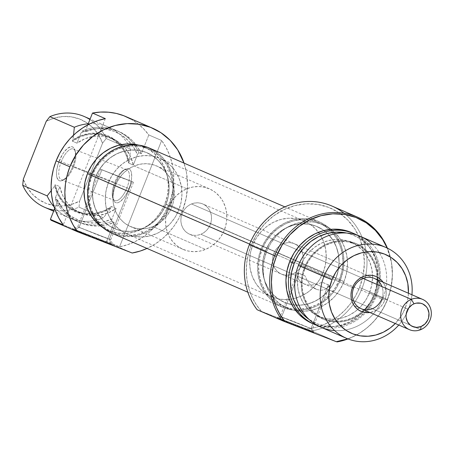 <?xml version="1.0" encoding="UTF-8"?>
<svg xmlns="http://www.w3.org/2000/svg" width="454" height="454" viewBox="0 0 454 454"><rect width="100%" height="100%" fill="white"/><g stroke="black" fill="none" stroke-linecap="round" stroke-linejoin="round"><path stroke-width="0.34" stroke-dasharray="2.27 1.7" d="M79.087 227.392L109.352 239.15L111.349 244.354A21.871 0.312 21.6 0 0 88.763 235.217A21.871 0.312 21.6 0 0 72.368 229.054A21.871 0.312 21.6 0 0 74.047 229.86L79.087 227.392L101.872 169.841L100.504 169.194L132.137 181.606L109.352 239.15L77.719 226.739L97.531 234.849L110.719 239.803L109.352 239.15L132.137 181.606L133.499 182.258L101.872 169.841L79.087 227.392L74.047 229.86L72.368 229.066L92.355 236.63L113.029 245.149L74.047 229.86A21.871 0.312 21.6 0 0 96.923 239.11A21.871 0.312 21.6 0 0 113.035 245.154A21.871 0.312 21.6 0 0 111.349 244.354L109.352 239.15L110.714 239.797L79.087 227.392M73.463 167.032A16.509 6.662 -68.8 0 0 75.449 151.63A16.509 6.662 -68.8 0 0 61.233 161.72L59.213 160.909A18.16 7.326 111.2 0 1 74.853 149.809A18.16 7.326 111.2 0 1 72.663 166.749L128.976 188.631A18.16 7.326 -68.8 0 0 125.139 169.353A18.16 7.326 -68.8 0 0 115.52 182.792L114.726 182.514A16.509 6.662 111.2 0 1 123.465 170.295A16.509 6.662 111.2 0 1 126.955 187.82A16.509 6.662 -68.8 0 0 126.819 169.779A16.509 6.662 -68.8 0 0 114.726 182.514L61.233 161.72A16.509 6.662 111.2 0 1 73.327 148.991A16.509 6.662 111.2 0 1 73.463 167.032A16.509 6.662 111.2 0 1 61.369 179.761A16.509 6.662 111.2 0 1 61.233 161.72L114.726 182.514A16.509 6.662 -68.8 0 0 114.862 200.549A16.509 6.662 -68.8 0 0 126.955 187.82L72.663 166.749L74.711 160.069L75.421 153.957L74.689 149.355L73.809 147.845L72.623 146.948L71.182 146.704L67.76 148.174L64.059 152.022L62.283 154.672L58.038 164.257L56.636 170.783L56.461 173.7L56.648 176.243L58.072 179.818L59.258 180.709L60.694 180.953L62.34 180.544L65.972 177.832L67.816 175.636L71.233 169.989L72.663 166.749A18.16 7.326 111.2 0 1 63.049 180.187A18.16 7.326 111.2 0 1 59.213 160.909L61.233 161.72A16.509 6.662 -68.8 0 0 64.718 179.251A16.509 6.662 -68.8 0 0 73.463 167.032M165.971 204.374L178.814 209.947A41.269 37.75 -66.5 0 1 127.188 234.122A41.269 37.75 -66.5 0 1 108.427 182.593L95.584 177.02A41.269 37.75 113.5 0 0 114.346 228.549A41.269 37.75 113.5 0 0 165.971 204.374L168.258 196.627L169.104 188.648L168.479 180.754L166.402 173.241L162.958 166.397L158.281 160.483L152.544 155.739L145.967 152.334L138.81 150.399L131.342 150.019L123.857 151.199L116.633 153.9L109.953 158.009L104.08 163.378L99.227 169.796L95.584 177.02L93.297 184.767L92.451 192.74L93.076 200.64L95.153 208.153L98.597 214.997L103.279 220.905L109.017 225.655L115.588 229.06L122.745 230.99L130.213 231.375L137.698 230.195L144.922 227.494L151.602 223.379L157.481 218.011L162.333 211.592L165.971 204.374A41.269 37.75 113.5 0 0 147.209 152.845A41.269 37.75 113.5 0 0 95.584 177.02L108.427 182.593A41.269 37.75 -66.5 0 1 160.052 158.418A41.269 37.75 -66.5 0 1 178.814 209.947L165.971 204.374A41.269 37.75 113.5 0 0 147.209 152.845A41.269 37.75 113.5 0 0 95.584 177.02L265.556 250.807A41.269 37.75 -66.5 0 1 317.181 226.631A41.269 37.75 -66.5 0 1 323.963 230.536A41.269 37.75 -66.5 0 1 335.943 278.16L165.971 204.374L168.258 196.627L169.104 188.648L168.479 180.754L166.402 173.241L162.958 166.397L158.281 160.483L152.544 155.739L145.967 152.334L138.81 150.399L131.342 150.019L123.857 151.199L116.633 153.9L109.953 158.009L104.08 163.378L99.227 169.796L95.584 177.02L93.297 184.767L92.451 192.74L93.076 200.64L95.153 208.153L98.597 214.997L103.279 220.905L109.017 225.655L115.588 229.06L122.745 230.99L130.213 231.375L137.698 230.195L144.922 227.494L151.602 223.379L157.481 218.011L162.333 211.592L165.971 204.374L335.943 278.16L338.23 270.414L339.076 262.435L338.451 254.541L336.374 247.027L332.93 240.183L328.253 234.27L322.516 229.525L315.939 226.12L308.782 224.185L301.314 223.805L293.829 224.985L286.605 227.687L279.925 231.795L274.051 237.164L269.199 243.582L265.556 250.807L263.269 258.553L262.423 266.526L263.048 274.426L265.125 281.94L268.569 288.784L273.251 294.691L278.989 299.441L285.56 302.846L292.716 304.776L300.185 305.162L307.67 303.981L314.894 301.28L321.574 297.166L327.453 291.797L332.305 285.379L335.943 278.16A41.269 37.75 -66.5 0 1 284.317 302.336A41.269 37.75 -66.5 0 1 265.556 250.807L95.584 177.02A41.269 37.75 113.5 0 0 114.346 228.549A41.269 37.75 113.5 0 0 165.971 204.374M144.27 147.068A45.394 41.53 113.5 0 1 164.904 203.75L160.903 211.695L155.563 218.754L149.099 224.662L141.75 229.185L133.805 232.153L125.571 233.452L117.359 233.033L109.482 230.904L102.74 227.477A45.394 41.53 113.5 0 0 108.114 230.343A45.394 41.53 113.5 0 0 164.904 203.75L169.49 205.741A45.394 41.53 -66.5 0 1 112.7 232.334A45.394 41.53 -66.5 0 1 92.066 175.653L91.129 175.244L92.066 175.653A45.394 41.53 -66.5 0 1 148.855 149.06A45.394 41.53 -66.5 0 1 169.49 205.741L164.904 203.75L167.418 195.226L168.355 186.452L167.662 177.769L165.381 169.501L161.59 161.976L156.443 155.472L150.132 150.251L142.902 146.506L138.51 145.098A45.394 41.53 113.5 0 1 144.27 147.068L148.855 149.06M131.041 119.158L137.647 123.533L143.6 128.822L148.798 134.94L141.336 153.787L138.89 152.726L137.454 154.547L133.294 165.057L128.703 163.065L129.22 161.766L126.167 153.151L121.28 145.643L114.822 139.645L107.144 135.479L98.649 133.363L89.801 133.414L81.067 135.627L72.912 139.883L72.396 141.183L73.525 135.156L72.912 139.883A41.269 37.75 -66.5 0 1 129.22 161.766L128.703 163.065L125.826 154.286L121.025 146.608L114.573 140.479L106.838 136.245L98.263 134.14L89.325 134.293L80.54 136.682L72.396 141.183L76.981 143.175L81.147 132.664L82.583 130.843A49.52 45.304 -66.5 0 1 133.89 144.219A49.52 45.304 -66.5 0 1 138.89 152.726L137.454 154.547A47.869 43.794 113.5 0 0 131.251 143.969A47.869 43.794 113.5 0 0 81.147 132.664L76.981 143.175L85.125 138.674L93.91 136.279L102.848 136.132L111.423 138.237L119.158 142.471L125.61 148.6L130.412 156.272L133.294 165.057L128.703 163.065A40.44 36.995 113.5 0 0 119.629 144.996A40.44 36.995 113.5 0 0 108.058 136.745A40.44 36.995 113.5 0 0 72.396 141.183L76.981 143.175A40.44 36.995 -66.5 0 1 112.643 138.737A40.44 36.995 -66.5 0 1 121.74 144.554A40.44 36.995 -66.5 0 1 133.294 165.057L137.454 154.547L133.425 146.954L128.062 140.405L121.564 135.133L114.158 131.331L106.123 129.135L97.735 128.618L89.313 129.816L81.147 132.664L82.583 130.843L85.029 131.904L87.809 124.878L85.029 131.904L93.183 129.305L101.554 128.295L109.862 128.908L117.824 131.121L125.185 134.866L131.694 140.008L137.136 146.387L141.336 153.787L138.89 152.726A49.52 45.304 113.5 0 0 133.89 144.219A49.52 45.304 113.5 0 0 116.871 130.673A49.52 45.304 113.5 0 0 82.583 130.843L85.029 131.904A49.52 45.304 -66.5 0 1 119.317 131.734A49.52 45.304 -66.5 0 1 135.74 144.503A49.52 45.304 -66.5 0 1 141.336 153.787L148.798 134.94L161.635 140.513L119.544 246.834L161.635 140.513L165.994 147.357L169.438 154.803L171.901 162.725L173.354 170.993L173.757 179.461L173.116 187.984L171.436 196.417L168.746 204.618L165.091 212.444L160.534 219.759L155.16 226.438L149.048 232.374L142.312 237.459L135.065 241.613L127.432 244.751L119.544 246.834L106.701 241.261L114.164 222.415A49.52 45.304 -66.5 0 1 79.876 222.585A49.52 45.304 -66.5 0 1 57.857 200.532L55.411 199.471A49.52 45.304 113.5 0 0 77.43 221.524A49.52 45.304 113.5 0 0 111.718 221.353A49.52 45.304 -66.5 0 1 55.411 199.471L55.626 197.115A47.869 43.794 113.5 0 0 111.934 218.998L111.718 221.353L114.164 222.415L106.701 241.261A66.029 60.405 113.5 0 1 105.589 241.466L132.188 253.009L105.589 241.466L51.069 220.275L105.589 241.466A66.029 60.405 113.5 0 0 106.701 241.261L119.544 246.834A66.029 60.405 113.5 0 0 168.746 204.618L182.502 210.588L186.163 198.194L187.513 185.431L186.515 172.798L184.04 163.117A66.029 60.405 -66.5 0 1 182.502 210.588L168.746 204.618A66.029 60.405 113.5 0 0 161.635 140.513L148.798 134.94A66.029 60.405 113.5 0 0 125.889 116.593M89.926 119.538A49.52 45.304 -66.5 0 1 106.179 138.527L130.638 149.145L129.22 161.766L130.638 149.145A49.52 45.304 113.5 0 0 88.241 123.794A49.52 45.304 -66.5 0 1 108.614 127.092A49.52 45.304 -66.5 0 1 130.638 149.145L106.179 138.527A49.52 45.304 113.5 0 0 84.16 116.474M54.684 185.919L55.201 184.619L58.084 193.398L62.885 201.077L69.331 207.206L77.067 211.439L85.647 213.545L94.585 213.391L103.37 211.002L111.508 206.502L110.992 207.801L102.842 212.058L94.109 214.271L85.256 214.322L76.766 212.205L69.087 208.04L62.629 202.041L57.743 194.533L54.684 185.919L51.206 190.674L54.684 185.919A41.269 37.75 -66.5 0 0 110.992 207.801L111.508 206.502L116.093 208.488A40.44 36.995 -66.5 0 1 80.437 212.932A40.44 36.995 -66.5 0 1 59.786 186.605L55.201 184.619A40.44 36.995 113.5 0 0 75.852 210.94A40.44 36.995 113.5 0 0 111.508 206.502L116.093 208.488L107.956 212.988L99.171 215.383L90.233 215.531L81.652 213.431L73.917 209.192L67.47 203.063L62.669 195.39L59.786 186.605L55.626 197.115L59.656 204.709L65.018 211.263L71.516 216.535L78.922 220.338L86.958 222.534L95.34 223.045L103.767 221.853L111.934 218.998L116.093 208.488L111.934 218.998L111.718 221.353L114.164 222.415L106.009 225.014L97.638 226.024L89.336 225.411L81.368 223.198L74.008 219.458L67.498 214.311L62.056 207.932L57.857 200.532L54.673 208.573L57.857 200.532L55.411 199.471L55.626 197.115L59.786 186.605L55.201 184.619L54.684 185.919M44.719 207.325A49.52 45.304 113.5 0 0 79.007 207.155L79.598 201.139A45.394 41.53 113.5 0 1 23.29 179.256L27.024 187.179L32.24 194.028L38.721 199.522L46.206 203.437L54.378 205.605L62.902 205.946L71.426 204.436L79.598 201.139L102.536 143.209L98.802 135.292L93.586 128.442L87.1 122.949L79.62 119.033L71.448 116.865L62.924 116.525L54.401 118.034L46.223 121.332A45.394 41.53 113.5 0 1 102.536 143.209L79.598 201.139L79.007 207.155L103.467 217.772A49.52 45.304 -66.5 0 1 69.178 217.937A49.52 45.304 -66.5 0 1 54.094 206.803A49.52 45.304 113.5 0 0 103.467 217.772L110.992 207.801L103.467 217.772L79.007 207.155A49.52 45.304 -66.5 0 1 54.054 210.128M182.502 210.588A66.029 60.405 -66.5 0 1 147.005 248.44L155.461 243.832L162.356 238.73L168.616 232.743L174.12 225.973L178.774 218.544L182.502 210.588M92.066 175.653L96.072 167.708L101.407 160.648L107.87 154.74L115.22 150.217L123.165 147.249L131.399 145.95L139.611 146.37L147.488 148.498L154.718 152.243L161.028 157.464L166.181 163.968L169.966 171.493L172.248 179.761L172.94 188.444L172.009 197.218L169.49 205.741L165.489 213.686L160.148 220.746L153.685 226.648L146.336 231.177L138.391 234.145L130.156 235.444L121.944 235.019L114.067 232.896L106.838 229.151L100.527 223.93L95.38 217.426L91.589 209.901L89.307 201.633L88.621 192.944L89.552 184.176L92.066 175.653M108.427 182.593L112.064 175.375L116.916 168.95L122.796 163.582L129.475 159.473L136.694 156.772L144.185 155.591L151.647 155.977L158.809 157.907L165.381 161.312L171.118 166.062L175.8 171.97L179.245 178.814L181.316 186.327L181.946 194.221L181.101 202.2L178.814 209.947L175.17 217.171L170.318 223.589L164.439 228.958L157.765 233.067L150.541 235.768L143.05 236.948L135.587 236.568L128.431 234.633L121.854 231.228L116.116 226.478L111.434 220.57L107.99 213.726L105.918 206.212L105.288 198.319L106.14 190.339L108.427 182.593M105.328 118.636L63.237 224.951L105.328 118.636M106.179 138.527L102.536 143.209L106.179 138.527M128.976 188.631L127.54 191.872L124.129 197.518L120.429 201.372L118.647 202.427L117.007 202.836L115.566 202.592L114.38 201.701L112.955 198.126L112.768 195.583L112.944 192.661L114.346 186.14L118.59 176.555L120.367 173.905L124.067 170.057L127.489 168.587L128.93 168.831L130.116 169.728L130.996 171.232L131.541 173.297L131.552 178.762L130.15 185.283L128.976 188.631L126.955 187.82A16.509 6.662 111.2 0 1 112.734 197.91A16.509 6.662 111.2 0 1 114.726 182.514L115.52 182.792A18.16 7.326 -68.8 0 0 113.335 199.732A18.16 7.326 -68.8 0 0 128.976 188.631M132.137 181.606L120.497 177.378L100.504 169.2L132.137 181.606M261.09 249.07L249.621 244.093L261.09 249.07L265.187 240.932L270.658 233.697L277.281 227.647L284.811 223.01L292.949 219.969L301.388 218.641L309.804 219.072L317.868 221.246L325.28 225.082L331.743 230.433L337.021 237.096L340.903 244.808L343.241 253.275L343.945 262.179L342.991 271.163L340.415 279.897A46.507 42.545 -66.5 0 1 282.229 307.142A46.507 42.545 -66.5 0 1 261.09 249.07A46.507 42.545 -66.5 0 1 319.27 221.824A46.507 42.545 -66.5 0 1 340.415 279.897L336.312 288.035L330.841 295.27L324.218 301.32L316.693 305.956L308.55 308.998L300.111 310.326L291.701 309.895L283.631 307.721L276.225 303.879L269.755 298.528L264.483 291.871L260.602 284.159L258.264 275.686L257.554 266.787L258.508 257.798L261.09 249.07M112.257 233.356A46.507 42.545 113.5 0 0 170.443 206.11L340.415 279.897L170.443 206.11L166.34 214.248L160.869 221.484L154.246 227.533L146.721 232.17L138.578 235.212L130.139 236.54L121.729 236.108L112.365 233.401M155.308 151.296L161.772 156.647L167.049 163.309L170.931 171.022L173.269 179.489L173.973 188.393L173.019 197.377L170.443 206.11A46.507 42.545 113.5 0 0 149.298 148.038M294.481 243.77A16.509 15.101 113.5 0 0 273.836 253.44A16.509 15.101 113.5 0 0 281.338 274.051A16.509 15.101 113.5 0 0 301.989 264.381L381.774 299.016L301.989 264.381A16.509 15.101 113.5 0 0 294.481 243.77L374.272 278.404A16.509 15.101 -66.5 0 1 381.774 299.016L384.805 300.236A18.983 17.366 -66.5 0 1 369.908 312.5L375.123 310.871L378.193 308.981L380.9 306.512L383.131 303.556L384.805 300.236L385.86 296.672L386.246 293L385.957 289.368L385.003 285.912L383.057 282.218A18.983 17.366 -66.5 0 1 384.805 300.236L381.774 299.016A16.509 15.101 113.5 0 0 381.973 286.622M304.118 283.926L300.627 281.849L304.118 283.926L308.595 284.964L313.391 284.891L317.982 283.915L322.17 282.218L329.627 285.367L322.17 282.218L328.39 284.8L311.075 328.537L312.409 329.167L281.514 317.045L278.489 318.526A19.806 0.284 21.6 0 0 299.209 326.908A19.806 0.284 21.6 0 0 313.799 332.379A19.806 0.284 21.6 0 0 312.273 331.658L311.075 328.537L328.39 284.8L329.723 285.435L327.311 287.938L324.519 289.692L321.018 290.333L317.028 289.533L313.039 287.251L309.588 283.92L306.921 280.039L305.048 275.896L298.828 273.314L288.931 298.306L281.514 317.045L312.409 329.173L280.18 316.41L281.514 317.045L298.828 273.314L297.591 272.746L305.048 275.896L306.921 280.039L309.588 283.92L313.039 287.251L317.028 289.533L321.018 290.333L324.519 289.692L327.311 287.938L329.428 285.367L322.17 282.218L317.982 283.915L313.391 284.891L308.595 284.964L304.118 283.926L189.624 234.236A16.509 15.101 113.5 0 0 200.889 234.253L420.688 329.666L200.889 234.253A16.509 15.101 113.5 0 0 211.496 219.117A16.509 15.101 113.5 0 0 202.773 203.954A16.509 15.101 113.5 0 0 191.509 203.942A16.509 15.101 113.5 0 0 180.902 219.078A16.509 15.101 113.5 0 0 189.624 234.236M311.665 330.921L306.649 328.957A63.549 58.14 113.5 0 0 359.534 287.535L361.98 288.5A66.029 60.405 -66.5 0 1 311.665 330.921A66.029 60.405 113.5 0 0 361.98 288.5L359.534 287.535A63.549 58.14 113.5 0 0 328.73 207.393A63.549 58.14 113.5 0 0 251.141 245.41L249.359 244.734L251.141 245.41L248.366 254.024L246.743 262.889L246.318 271.827L247.089 280.657L249.042 289.198L252.14 297.279L256.317 304.73L261.493 311.41L306.649 328.957L315.025 327.544L323.203 324.894L331.023 321.057L338.315 316.109L344.938 310.15L350.76 303.312L355.658 295.719L359.534 287.535L363.052 275.606L364.358 263.32L363.393 251.164L360.198 239.587L354.897 229.049L347.69 219.952L338.854 212.637L328.73 207.393L317.704 204.419L306.206 203.829L294.674 205.645L283.551 209.805L273.268 216.138L264.217 224.407L256.743 234.292L251.141 245.41A63.549 58.14 113.5 0 0 261.493 311.41L311.665 330.921L337.01 341.924L311.665 330.921M343.939 213.159A66.029 60.405 -66.5 0 1 361.98 288.5L387.324 299.504A66.029 60.405 113.5 0 0 391.581 263.195A66.029 60.405 113.5 0 0 387.404 248.151A66.029 60.405 -66.5 0 1 387.324 299.504A66.029 60.405 -66.5 0 1 347.991 338.939A66.029 60.405 113.5 0 0 361.832 331.715A66.029 60.405 113.5 0 0 387.324 299.504L361.98 288.5A66.029 60.405 113.5 0 0 331.959 206.054M387.472 299.6L383.698 307.636L378.959 315.116L373.353 321.909L366.974 327.884L359.943 332.935L352.395 336.964L347.741 338.843A65.126 59.582 -66.5 0 0 362.326 331.375A65.126 59.582 -66.5 0 0 387.472 299.6A65.126 59.582 -66.5 0 0 391.671 263.785A65.126 59.582 -66.5 0 0 387.16 248.037L391.427 262.327L392.421 274.789L391.081 287.376L387.472 299.6M376.61 295.492L375.816 295.208A47.869 43.794 -66.5 0 1 309.14 319.491L317.369 323.85L325.671 326.091L334.331 326.534L343.02 325.16L351.396 322.034L359.142 317.261L365.964 311.035L371.593 303.59L375.816 295.208L376.61 295.492A49.52 45.304 -66.5 0 1 317.868 325.745A49.52 45.304 113.5 0 0 376.61 295.492L374.164 294.43L376.61 295.492A49.52 45.304 113.5 0 0 357.196 235.155A49.52 45.304 -66.5 0 1 376.61 295.492M320.967 327.243A49.52 45.304 113.5 0 0 382.921 298.233L374.766 295.015A41.269 37.75 113.5 0 0 377.887 277.4A41.269 37.75 113.5 0 0 346.731 240.915A41.269 37.75 113.5 0 0 304.384 267.661L302.097 275.408L301.246 283.381L301.876 291.281L303.947 298.794L307.392 305.638L312.074 311.546L317.811 316.296L324.383 319.701L331.545 321.631L339.007 322.017L346.498 320.836L353.717 318.135L360.397 314.02L366.276 308.652L371.128 302.233L374.766 295.015L377.053 287.269L377.904 279.289L377.274 271.396L375.203 263.882L371.758 257.038L367.076 251.124L361.339 246.38L354.767 242.969L347.605 241.04L340.142 240.66L332.651 241.84L325.433 244.536L318.753 248.65L312.874 254.019L308.022 260.437L304.384 267.661L298.454 265.408L304.384 267.661A41.269 37.75 113.5 0 0 315.995 315.008A41.269 37.75 113.5 0 0 362.859 312.011A41.269 37.75 113.5 0 0 374.766 295.015L382.921 298.233A49.52 45.304 -66.5 0 1 334.66 330.586M408.401 309.293L405.218 308.17A42.914 39.26 -66.5 0 1 395.286 323.515L401.432 315.678L405.218 308.17L408.401 309.293A49.52 45.304 -66.5 0 1 398.777 325.03A49.52 45.304 113.5 0 0 408.401 309.293L382.921 298.233L408.401 309.293A49.52 45.304 113.5 0 0 411.926 294.748A49.52 45.304 -66.5 0 1 408.401 309.293M312.216 323.441A49.52 45.304 113.5 0 0 374.164 294.43L376.911 285.135L377.927 275.561L377.172 266.089L374.681 257.072L370.549 248.86L364.931 241.766L358.047 236.069L351.776 232.652M305.088 267.934L300.503 265.942A40.44 36.995 113.5 0 0 318.884 316.444A40.44 36.995 113.5 0 0 357.775 309.435A40.44 36.995 113.5 0 0 369.477 292.751L374.062 294.737A40.44 36.995 -66.5 0 1 362.008 311.733A40.44 36.995 -66.5 0 1 323.469 318.436A40.44 36.995 -66.5 0 1 305.088 267.934L308.652 260.857L313.408 254.563L319.168 249.303L325.711 245.273L332.793 242.629L340.131 241.471L347.446 241.846L354.461 243.741L360.902 247.078L366.526 251.732L371.111 257.52L374.488 264.228L376.519 271.594L377.138 279.329L376.304 287.149L374.062 294.737L370.498 301.819L365.742 308.107L359.982 313.368L353.439 317.397L346.357 320.042L339.019 321.199L331.704 320.825L324.689 318.935L318.248 315.598L312.624 310.945L308.039 305.15L304.662 298.443L302.631 291.082L302.012 283.341L302.846 275.527L305.088 267.934A40.44 36.995 -66.5 0 1 355.681 244.241A40.44 36.995 -66.5 0 1 377.104 276.968A40.44 36.995 -66.5 0 1 374.062 294.737L369.477 292.751A40.44 36.995 113.5 0 0 372.535 275.447A40.44 36.995 113.5 0 0 351.095 242.249A40.44 36.995 113.5 0 0 300.503 265.942L305.088 267.934M265.556 250.807L252.719 245.234A41.269 37.75 113.5 0 0 271.481 296.763A41.269 37.75 113.5 0 0 323.106 272.587L335.943 278.16A41.269 37.75 -66.5 0 1 284.317 302.336A41.269 37.75 -66.5 0 1 265.556 250.807L269.199 243.582L274.051 237.164L279.925 231.795L286.605 227.687L293.829 224.985L301.314 223.805L308.782 224.185L315.939 226.12L322.516 229.525L328.253 234.27L332.93 240.183L336.374 247.027L338.451 254.541L339.076 262.435L338.23 270.414L335.943 278.16L332.305 285.379L327.453 291.797L321.574 297.166L314.894 301.28L307.67 303.981L300.185 305.162L292.716 304.776L285.56 302.846L278.989 299.441L273.251 294.691L268.569 288.784L265.125 281.94L263.048 274.426L262.423 266.526L263.269 258.553L265.556 250.807A41.269 37.75 -66.5 0 1 317.181 226.631A41.269 37.75 -66.5 0 1 323.963 230.536A41.269 37.75 -66.5 0 1 335.943 278.16L323.106 272.587A41.269 37.75 113.5 0 0 318.498 232.3A41.269 37.75 113.5 0 0 304.345 221.053A41.269 37.75 113.5 0 0 252.719 245.234L265.556 250.807M266.623 251.431L262.037 249.439A45.394 41.53 113.5 0 0 282.677 306.121A45.394 41.53 113.5 0 0 339.461 279.528L344.047 281.52A45.394 41.53 -66.5 0 1 287.263 308.113A45.394 41.53 -66.5 0 1 266.623 251.431L270.629 243.486L275.964 236.426L282.433 230.518L289.777 225.996L297.722 223.028L305.956 221.728L314.174 222.148L322.045 224.27L329.275 228.016L335.585 233.243L340.738 239.74L344.524 247.271L346.805 255.534L347.497 264.222L346.567 272.996L344.047 281.52L340.046 289.459L334.706 296.524L328.242 302.426L320.893 306.949L312.948 309.917L304.713 311.217L296.502 310.797L288.625 308.675L281.395 304.929L275.084 299.702L269.937 293.205L266.146 285.674L263.865 277.411L263.178 268.723L264.109 259.949L266.623 251.431A45.394 41.53 -66.5 0 1 323.413 224.832A45.394 41.53 -66.5 0 1 331.108 229.31A45.394 41.53 -66.5 0 1 344.047 281.52L339.461 279.528A45.394 41.53 113.5 0 0 329.201 229.52A45.394 41.53 113.5 0 0 318.827 222.846A45.394 41.53 113.5 0 0 262.037 249.439L266.623 251.431M273.836 253.44L353.621 288.074L273.836 253.44L275.289 250.551L277.229 247.98L279.579 245.835L282.252 244.19L285.14 243.111L288.137 242.64L291.122 242.788L293.988 243.565L296.615 244.927L298.914 246.823L300.781 249.189L302.16 251.925L302.988 254.932L303.244 258.088L302.903 261.283L301.989 264.381L300.531 267.27L298.59 269.835L296.241 271.986L293.568 273.626L290.679 274.71L287.683 275.181L284.698 275.028L281.838 274.256L279.204 272.894L276.912 270.993L275.039 268.632L273.66 265.891L272.831 262.883L272.582 259.728L272.916 256.538L273.836 253.44M297.586 274.381L297.79 272.74L305.048 275.896L297.495 272.678L297.79 272.74L297.586 274.381M298.482 279.068L297.614 275.97L298.482 279.068L300.627 281.849L298.482 279.068M312.324 323.492L322.295 326.375L331.255 326.835L340.239 325.416L348.905 322.175L356.918 317.244L363.972 310.797L369.794 303.096L374.164 294.43A49.52 45.304 113.5 0 0 351.651 232.596M339.461 279.528L341.981 271.004L342.912 262.23L342.22 253.548L339.938 245.279L336.153 237.754L331 231.251L324.689 226.03L317.459 222.284L309.583 220.156L301.371 219.736L293.136 221.036L285.191 224.004L277.842 228.527L271.378 234.434L266.044 241.494L262.037 249.439L259.523 257.963L258.593 266.731L259.279 275.419L261.561 283.688L265.352 291.213L270.499 297.716L276.809 302.937L284.039 306.683L291.916 308.805L300.128 309.231L308.362 307.931L316.307 304.963L323.657 300.435L330.12 294.533L335.461 287.473L339.461 279.528M323.106 272.587L325.393 264.835L326.239 256.862L325.609 248.968L323.537 241.454L320.093 234.61L315.411 228.697L309.673 223.947L303.102 220.542L295.94 218.612L288.477 218.232L280.986 219.413L273.768 222.108L267.088 226.223L261.209 231.591L256.357 238.01L252.719 245.234L250.432 252.98L249.587 260.954L250.211 268.853L252.282 276.367L255.727 283.211L260.409 289.119L266.146 293.869L272.723 297.274L279.88 299.203L287.348 299.589L294.833 298.409L302.058 295.707L308.731 291.593L314.611 286.224L319.463 279.806L323.106 272.587M408.435 293.233L407.596 300.111L405.218 308.17A42.914 39.26 -66.5 0 0 408.435 293.233M372.201 244.116A49.52 45.304 -66.5 0 1 382.921 298.233A49.52 45.304 113.5 0 0 360.408 236.398M346.669 233.05L352.61 234.843L360.238 238.793L366.889 244.303L372.32 251.158L376.315 259.098L378.721 267.815L379.448 276.974L378.466 286.224L375.816 295.208A47.869 43.794 -66.5 0 0 346.669 233.05M369.477 292.751L371.718 285.157L372.552 277.343L371.934 269.602L369.902 262.236L366.526 255.534L361.94 249.74L356.316 245.086L349.875 241.749L342.861 239.854L335.546 239.479L328.208 240.637L321.126 243.282L314.582 247.317L308.822 252.577L304.066 258.865L300.503 265.942L298.261 273.535L297.427 281.349L298.045 289.09L300.077 296.456L303.454 303.159L308.039 308.953L313.663 313.606L320.104 316.943L327.118 318.833L334.433 319.213L341.771 318.055L348.854 315.411L355.397 311.376L361.157 306.115L365.913 299.827L369.477 292.751M278.489 318.526L291.479 323.248L313.793 332.379L278.489 318.526L281.514 317.045L280.18 316.41L293.171 321.296L311.075 328.537L312.273 331.658A19.806 0.284 21.6 0 0 291.814 323.384A19.806 0.284 21.6 0 0 276.968 317.8A19.806 0.284 21.6 0 0 278.489 318.526M186.821 188.785L134.242 165.96A33.011 30.202 113.5 0 0 113.018 196.23A33.011 30.202 113.5 0 0 130.474 226.552A33.011 30.202 113.5 0 0 152.992 226.58L205.577 249.405A33.011 30.202 -66.5 0 1 183.053 249.377A33.011 30.202 -66.5 0 1 165.602 219.061A33.011 30.202 -66.5 0 1 186.821 188.785L192.7 187.037L198.71 186.515L204.623 187.252L210.213 189.21L215.264 192.314L219.583 196.451L223.005 201.457L225.394 207.137L226.665 213.284L226.762 219.651L225.683 225.996L223.476 232.073L220.218 237.658L216.036 242.521L211.093 246.494L205.577 249.405L199.698 251.158L193.688 251.675L187.774 250.943L182.185 248.985L177.134 245.875L172.815 241.744L169.393 236.738L167.004 231.052L165.733 224.912L165.636 218.544L166.714 212.2L168.922 206.116L172.185 200.537L176.362 195.668L181.305 191.702L186.821 188.785A33.011 30.202 -66.5 0 1 209.345 188.813A33.011 30.202 -66.5 0 1 226.796 219.134A33.011 30.202 -66.5 0 1 205.577 249.405L152.992 226.58A33.011 30.202 113.5 0 0 174.217 196.31A33.011 30.202 113.5 0 0 156.766 165.988A33.011 30.202 113.5 0 0 134.242 165.96L186.821 188.785M363.013 278.393L191.509 203.942L363.013 278.393M200.889 234.253L203.647 232.794L206.116 230.808L208.21 228.373L209.839 225.587L210.94 222.545L211.479 219.373L211.433 216.189L210.798 213.119L209.6 210.276L207.892 207.773L205.73 205.707L203.205 204.152L200.413 203.171L197.456 202.807L194.448 203.069L191.509 203.942L188.756 205.401L186.282 207.382L184.193 209.816L182.559 212.608L181.458 215.644L180.919 218.822L180.964 222L181.6 225.076L182.797 227.914L184.506 230.416L186.668 232.488L189.193 234.037L191.985 235.019L194.942 235.388L197.95 235.127L200.889 234.253M152.992 226.58L158.508 223.663L163.451 219.696L167.634 214.827L170.891 209.249L173.105 203.165L174.177 196.82L174.081 190.459L172.815 184.313L170.426 178.632L167.004 173.627L162.685 169.49L157.634 166.385L152.045 164.427L146.131 163.69L140.116 164.212L134.242 165.96L128.726 168.877L123.783 172.843L119.601 177.713L116.343 183.291L114.136 189.375L113.057 195.719L113.154 202.081L114.419 208.227L116.814 213.908L120.231 218.919L124.549 223.05L129.6 226.16L135.196 228.112L141.109 228.85L147.119 228.328L152.992 226.58M100.504 169.194L77.719 226.739L72.368 229.054M75.449 151.63L74.853 149.809M123.465 170.295L125.139 169.353M126.819 169.779L73.327 148.991M271.481 296.763L127.188 234.122M108.114 230.343L112.7 232.334M108.614 127.092L90.113 119.062M108.058 136.745L112.643 138.737M116.871 130.673L119.317 131.734M69.178 217.937L53.634 211.189M80.437 212.932L75.852 210.94M79.876 222.585L77.43 221.524M304.345 221.053L160.052 158.418M114.862 200.549L61.369 179.761M112.734 197.91L113.335 199.732M64.718 179.251L63.049 180.187M133.499 182.258L110.719 239.803L113.035 245.154M282.229 307.142L247.822 292.206M319.27 221.824L284.857 206.882M329.723 285.435L312.409 329.173L313.799 332.379M391.581 263.195L391.671 263.785M323.469 318.436L318.884 316.444M287.263 308.113L282.677 306.121M281.338 274.051L316.489 289.312M361.129 308.686L354.177 305.673L361.129 308.686M323.413 224.832L318.827 222.846M355.681 244.241L351.095 242.249M361.832 331.715L362.326 331.375M297.495 272.678L280.18 316.41L276.968 317.8M183.053 249.377L130.474 226.552M374.272 278.404L202.773 203.954M209.345 188.813L156.766 165.988"/><path stroke-width="0.68" d="M87.48 173.661A45.394 41.53 113.5 0 0 102.74 227.477L95.942 221.938L90.794 215.434L87.003 207.909L84.722 199.641L84.035 190.958L84.966 182.185L87.48 173.661L91.129 175.244L87.48 173.661L91.487 165.716L96.821 158.656L103.285 152.754L110.634 148.225L118.579 145.257L126.814 143.958L135.025 144.383L138.51 145.098A45.394 41.53 113.5 0 0 87.48 173.661M51.069 220.275L77.668 231.824A66.029 60.405 -66.5 0 1 69.882 166.822L56.126 160.852A66.029 60.405 113.5 0 0 63.237 224.951L50.394 219.378A66.029 60.405 113.5 0 0 51.069 220.275L77.668 231.824L73.117 224.951L69.507 217.438L66.903 209.419L65.342 201.031L64.865 192.422L65.472 183.751L67.158 175.17L69.882 166.822A66.029 60.405 -66.5 0 1 152.487 128.142A66.029 60.405 -66.5 0 1 184.04 163.117L177.684 149.826L170.193 140.371L161.017 132.772L150.495 127.324L139.043 124.231L127.097 123.619L115.117 125.508L103.563 129.827L92.877 136.41L83.468 144.996L75.705 155.268L69.882 166.822L56.126 160.852L59.78 153.026L64.337 145.711L69.712 139.026L75.824 133.09L82.56 128.005L89.807 123.857L97.44 120.713L105.328 118.636A66.029 60.405 113.5 0 0 56.126 160.852L53.436 169.053L51.756 177.486L51.115 186.009L51.518 194.477L52.97 202.739L55.433 210.667L58.878 218.113L63.237 224.951L50.394 219.378A66.029 60.405 113.5 0 0 51.069 220.275M131.041 119.158L123.902 115.776L116.343 113.443L108.5 112.206L100.499 112.076L92.491 113.057L105.328 118.636L92.491 113.057L87.809 124.878L92.491 113.057A66.029 60.405 113.5 0 1 125.889 116.593L152.487 128.142M74.331 127.262A49.52 45.304 -66.5 0 1 88.241 123.794A49.52 45.304 113.5 0 0 74.331 127.262L73.525 135.156L74.331 127.262L49.872 116.644L74.331 127.262M90.113 119.062L84.16 116.474A49.52 45.304 113.5 0 0 49.872 116.644A49.52 45.304 -66.5 0 1 89.926 119.538M46.223 121.332L23.29 179.256L46.223 121.332L49.872 116.644L46.223 121.332M54.054 210.128A49.52 45.304 -66.5 0 1 22.7 185.272L47.154 195.89L51.206 190.674L47.154 195.89A49.52 45.304 113.5 0 0 54.094 206.803A49.52 45.304 -66.5 0 1 47.154 195.89L22.7 185.272A49.52 45.304 113.5 0 0 44.719 207.325L53.634 211.189M54.673 208.573L50.394 219.378L54.673 208.573M147.005 248.44A66.029 60.405 -66.5 0 1 132.188 253.009L77.668 231.824L132.188 253.009L140.241 251.039L147.005 248.44M22.7 185.272L23.29 179.256L22.7 185.272M112.365 233.401L106.253 230.093L99.784 224.741L94.511 218.085L90.63 210.372L88.292 201.899L87.582 193.001L88.536 184.012L91.118 175.284L249.621 244.093L91.118 175.284A46.507 42.545 113.5 0 0 112.257 233.356L247.822 292.206M284.857 206.882L149.298 148.038A46.507 42.545 113.5 0 0 91.118 175.284L95.215 167.146L100.686 159.91L107.309 153.861L114.839 149.224L122.977 146.182L131.416 144.854L139.832 145.286L147.896 147.459L155.308 151.296M381.973 286.622A16.509 15.101 113.5 0 0 367.956 277.275A16.509 15.101 113.5 0 0 353.621 288.074L352.429 287.654A18.983 17.366 -66.5 0 1 366.821 275.47A18.983 17.366 -66.5 0 1 383.057 282.218L381.269 280.05L378.63 277.865L375.606 276.299L372.314 275.408L368.875 275.232L365.43 275.777L362.11 277.019L359.04 278.909L356.333 281.378L354.103 284.329L352.429 287.654L351.373 291.218L350.987 294.884L351.277 298.516L352.23 301.972L353.814 305.122L355.964 307.84L358.603 310.025L361.628 311.592L364.92 312.483L369.908 312.5A18.983 17.366 -66.5 0 1 352.429 287.654L353.621 288.074A16.509 15.101 -66.5 0 1 374.272 278.404L422.572 299.373A16.509 15.101 -66.5 0 1 431.3 314.531A16.509 15.101 -66.5 0 1 420.688 329.666L421.045 326.545A12.377 11.327 -66.5 0 1 406.58 319.661A12.377 11.327 -66.5 0 1 414.014 303.811L411.313 299.356A16.509 15.101 113.5 0 0 401.404 320.49A16.509 15.101 113.5 0 0 420.688 329.666A16.509 15.101 -66.5 0 1 409.429 329.655A16.509 15.101 -66.5 0 1 400.7 314.497A16.509 15.101 -66.5 0 1 411.313 299.356L363.013 278.393L411.313 299.356A16.509 15.101 -66.5 0 1 422.572 299.373M357.309 217.057A66.029 60.405 -66.5 0 1 387.404 248.151A66.029 60.405 113.5 0 0 331.114 212.586A66.029 60.405 113.5 0 0 274.704 255.738A66.029 60.405 113.5 0 0 282.49 320.74L285.033 321.767A65.126 59.582 -66.5 0 1 276.39 256.436L274.704 255.738A66.029 60.405 -66.5 0 1 357.309 217.057L331.959 206.054A66.029 60.405 113.5 0 0 249.359 244.734A66.029 60.405 -66.5 0 1 343.939 213.159M276.39 256.436A65.126 59.582 -66.5 0 1 331.545 213.908A65.126 59.582 -66.5 0 1 387.16 248.037L382.722 239.667L375.333 230.343L366.276 222.846L355.902 217.472L344.609 214.424L332.827 213.823L321.006 215.684L309.611 219.946L299.072 226.438L289.794 234.911L282.138 245.041L276.39 256.436L249.359 244.734L274.704 255.738A66.029 60.405 -66.5 0 0 282.49 320.74L285.033 321.767L280.271 314.957L276.475 307.466L273.705 299.424L272.014 290.98L271.441 282.303L271.986 273.541L273.649 264.869L276.39 256.436M351.776 232.652L341.573 229.662L332.612 229.208L323.623 230.621L314.957 233.861L306.944 238.798L299.89 245.239L294.067 252.94L289.703 261.606L294.164 263.479L291.513 272.468L290.532 281.718L291.258 290.878L293.664 299.595L297.659 307.534L303.09 314.389L309.14 319.491A47.869 43.794 -66.5 0 1 294.164 263.479L292.149 262.667A49.52 45.304 113.5 0 0 317.868 325.745A49.52 45.304 -66.5 0 1 314.662 324.502A49.52 45.304 -66.5 0 1 292.149 262.667L289.703 261.606A49.52 45.304 113.5 0 0 312.216 323.441L314.662 324.502M334.66 330.586A49.52 45.304 -66.5 0 1 298.454 265.408A49.52 45.304 113.5 0 0 320.967 327.243L346.453 338.304A49.52 45.304 -66.5 0 1 323.94 276.469A49.52 45.304 113.5 0 0 340.381 335.046A49.52 45.304 113.5 0 0 398.777 325.03A49.52 45.304 -66.5 0 1 346.453 338.304M332.016 279.721L298.454 265.408L323.94 276.469A49.52 45.304 -66.5 0 1 385.889 247.458A49.52 45.304 -66.5 0 1 411.926 294.748A49.52 45.304 113.5 0 0 377.79 244.888A49.52 45.304 113.5 0 0 323.94 276.469L332.016 279.721L335.801 272.207L340.846 265.533L346.958 259.949L353.904 255.676L361.418 252.867L369.204 251.641L376.968 252.038L384.413 254.047L391.252 257.588L397.216 262.526L402.085 268.672L405.666 275.788L407.828 283.602L408.435 293.233A42.914 39.26 -66.5 0 0 377.62 252.146A42.914 39.26 -66.5 0 0 332.016 279.721A42.914 39.26 -66.5 0 0 345.369 329.888A42.914 39.26 -66.5 0 0 395.286 323.515L390.275 327.936L383.329 332.214L375.816 335.024L368.029 336.249L360.266 335.852L352.82 333.843L345.982 330.302L340.018 325.365L335.148 319.219L331.568 312.097L329.405 304.282L328.758 296.07L329.638 287.779L332.016 279.721M347.991 338.939A66.029 60.405 -66.5 0 1 337.01 341.924A66.029 60.405 113.5 0 0 347.991 338.939M381.774 299.016A16.509 15.101 -66.5 0 1 361.129 308.686A16.509 15.101 -66.5 0 1 353.621 288.074A16.509 15.101 113.5 0 0 361.622 308.89A16.509 15.101 113.5 0 0 381.774 299.016M347.741 338.843L336.3 341.692L285.033 321.767L336.3 341.692A65.126 59.582 -66.5 0 0 347.741 338.843M354.097 233.657A49.52 45.304 -66.5 0 1 357.196 235.155A49.52 45.304 113.5 0 0 292.149 262.667A49.52 45.304 -66.5 0 1 354.097 233.657L351.651 232.596A49.52 45.304 113.5 0 0 289.703 261.606L286.956 270.902L285.941 280.476L286.69 289.953L289.181 298.965L293.312 307.182L298.931 314.27L305.814 319.968L312.324 323.492M257.146 309.736L282.49 320.74L257.146 309.736A66.029 60.405 -66.5 0 1 249.359 244.734A66.029 60.405 113.5 0 0 257.146 309.736M385.889 247.458L360.408 236.398A49.52 45.304 113.5 0 0 298.454 265.408A49.52 45.304 -66.5 0 1 372.201 244.116M294.164 263.479L298.386 255.103L304.015 247.657L310.837 241.432L318.583 236.659L326.959 233.532L335.648 232.159L346.669 233.05A47.869 43.794 -66.5 0 0 294.164 263.479M421.045 326.545L416.59 327.396L412.272 326.386L410.382 325.223L407.476 321.795L406.103 317.357L406.069 314.968L407.3 310.309L408.526 308.215L411.943 304.906L414.014 303.811L416.216 303.153L420.688 303.238L422.788 303.97L426.3 306.683L427.583 308.561L428.956 312.999L428.587 317.766L427.759 320.042L424.967 323.963L421.045 326.545L420.688 329.666A16.509 15.101 113.5 0 0 430.602 308.533A16.509 15.101 113.5 0 0 411.313 299.356L414.014 303.811A12.377 11.327 -66.5 0 1 428.48 310.695A12.377 11.327 -66.5 0 1 421.045 326.545M409.429 329.655L361.129 308.686"/></g></svg>
